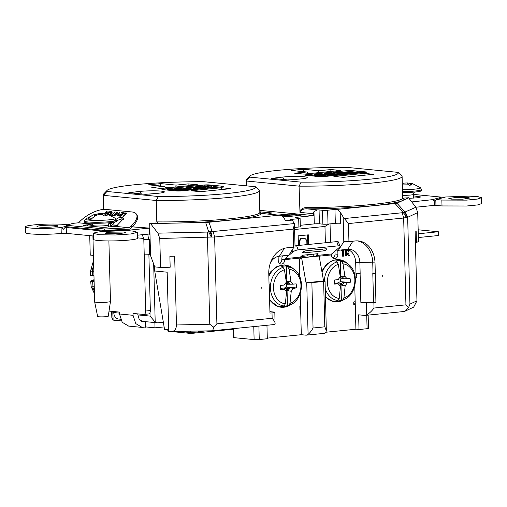 <?xml version="1.0" encoding="UTF-8"?>
<svg xmlns="http://www.w3.org/2000/svg" width="507" height="507" viewBox="0 0 507 507"><rect width="100%" height="100%" fill="white"/><g stroke="black" fill="none" stroke-linecap="round" stroke-linejoin="round"><path stroke-width="0.76" d="M92.92 235.958L94.651 301.855A7.916 0.761 -1.5 0 0 94.651 301.868A7.916 0.761 -1.5 0 0 96.311 302.273A7.916 0.761 -1.5 0 0 105.076 302.305A7.916 0.761 -1.5 0 0 110.475 301.456A7.916 0.761 -1.5 0 0 110.475 301.443L108.891 240.933M94.651 301.868L97.636 316.495A5.317 0.507 -1.5 0 0 98.751 316.767A5.317 0.507 -1.5 0 0 104.632 316.786A5.317 0.507 -1.5 0 0 108.264 316.216L110.475 301.456M84.523 222.11A15.951 1.527 -1.5 0 0 100.506 223.219A15.951 1.527 -1.5 0 0 116.414 221.274L116.388 220.279A15.951 1.527 178.5 0 1 100.481 222.224A15.951 1.527 178.5 0 1 84.498 221.109L84.523 222.11M116.388 220.279L115.381 218.327A15.102 1.445 178.5 0 1 100.43 220.33A15.102 1.445 178.5 0 1 85.398 219.113L84.498 221.109M98.073 214.695L98.047 213.783L102.604 213.593A23.487 18.493 -84.4 0 1 105.374 214.36M115.381 218.327L107.427 214.271A23.487 18.493 95.6 0 0 105.868 213.91L105.298 214.486L105.329 215.754M91.723 218.707L87.749 219.106L91.013 219.43A23.487 18.493 95.6 0 1 97.94 214.708L102.496 214.772L104.334 215.919A21.909 17.257 95.6 0 1 107.135 215.64L105.298 214.486M87.749 219.106A23.487 18.493 -84.4 0 1 94.676 214.391L95.253 214.062L94.676 214.391L94.727 216.331M95.265 214.613A21.909 17.257 -84.4 0 1 96.267 214.575L96.514 215.323M98.047 213.783L95.265 214.676M102.636 214.841L102.604 213.593M95.303 215.976L95.253 214.062M402.526 192.622A15.951 1.527 -1.5 0 0 421.507 190.626L421.482 189.631A15.951 1.527 178.5 0 1 402.501 191.627M421.482 189.631L420.474 187.679A15.102 1.445 178.5 0 1 402.45 189.732M403.166 184.047L403.141 183.135L407.698 182.945A23.487 18.493 -84.4 0 1 410.461 183.711M420.474 187.679L412.508 183.623A23.487 18.493 95.6 0 0 410.955 183.261L410.385 183.838L410.423 185.106M402.311 184.352A23.487 18.493 95.6 0 1 403.027 184.06L407.59 184.117L409.428 185.27A21.909 17.257 95.6 0 1 412.223 184.985L410.385 183.838M407.729 184.193L407.698 182.945M93.966 275.789L90.576 275.504L90.671 270.846A3.543 0.463 -177.6 0 1 90.683 270.814A3.543 2.909 9.4 0 1 90.715 270.421A3.543 2.909 9.4 0 1 92.876 268.222A3.543 1.648 81.8 0 0 92.597 271.34A3.543 0.463 -177.6 0 1 90.671 270.846A3.543 3.543 0 0 1 90.715 270.421L93.541 260.541A3.543 2.712 -158.2 0 1 93.567 260.484A3.543 3.543 0 0 0 93.541 260.541M91.083 286.024L90.74 281.353L94.118 281.67M94.315 289.003L93.415 288.838A3.543 3.238 163.2 0 1 91.083 286.062M94.619 294.028L91.203 286.734A3.543 3.543 0 0 1 91.07 286.043L94.239 286.297M93.624 280.428A108.599 64.807 170.4 0 1 93.896 279.503A108.675 10.419 178.5 0 1 94.061 279.433M90.74 281.353A108.675 10.419 178.5 0 1 91.906 280.441L94.087 280.428M418.269 233.771L438.34 231.756L418.161 229.791M438.34 231.756L438.435 235.521L418.37 237.536M108.054 214.334L110.114 214.068L111.565 212.256L109.506 212.522L108.289 213.612L108.149 214.493M108.967 214.512L109.157 214.841L110.399 214.233L111.261 213.574L111.065 213.276M111.565 212.256L111.87 212.889M111.603 212.351L111.876 212.813M111.597 212.49L111.851 212.921M111.502 212.712L111.724 213.086M111.325 212.978L111.527 213.314M120.596 216.178L118.872 216.039M123.645 213.219L121.876 213.073M122.079 214.74L120.52 214.619M126.516 213.498L124.963 213.377M112.89 215.424L112.256 214.93L113.295 215.031L112.858 215.45L110.317 215.202L110.754 214.778L111.794 214.886L114.842 211.926L115.298 211.97L112.256 214.93M112.345 215.076L111.001 215.272M112.186 212.16L111.236 212.091M119.487 212.883L119.012 213.213M105.589 214.074L106.35 211.932L106.622 212.395L106.071 213.948M107.021 211.596L106.451 212.11M121.775 215.031L119.842 214.55L120.273 214.125L122.022 214.296L123.157 213.2L121.198 213.01L121.629 212.585L124.05 212.82L120.571 216.204L118.194 215.969L118.632 215.551L120.546 215.735L121.591 214.721M120.546 214.588L120.273 214.125M121.908 213.048L121.629 212.585M118.904 216.007L118.632 215.551M124.716 212.889L126.921 213.105L123.448 216.483L122.986 216.438L126.034 213.479L124.278 213.308L124.716 212.889L124.988 213.346M111.027 215.241L110.754 214.778M112.072 215.342L111.794 214.886M112.155 212.141L111.876 211.679L112.142 212.357L111.261 213.574M107.82 214.391L107.833 213.567L109.214 212.351L111.876 211.679M108.073 213.973L107.833 213.567M108.295 213.605L108.092 213.263M108.542 213.327L108.352 213.01M110.697 212.072L110.494 211.73M110.982 212.059L110.748 211.666M111.401 212.072L111.128 211.609M111.698 212.053L111.42 211.59M111.946 212.078L111.673 211.615M119.798 212.408L117.485 215.9L117.028 215.855L118.898 213.016L114.652 215.627L119.798 212.408M119.132 213.415L118.898 213.016M119.551 212.782L119.297 212.357M106.35 211.932L104.246 213.979M106.99 211.59L106.711 211.134L107.173 211.178L106.185 213.96L109.297 211.381L106.559 214.049M103.891 213.878L106.711 211.134M117.003 212.135L117.466 212.18L113.986 215.564L113.53 215.519L117.003 212.135L117.193 212.446M110.076 226.8A3.783 2.979 -84.4 0 1 111.306 223.79L112.795 222.345M104.715 229.012L66.233 225.26L66.271 226.673L104.753 230.425L104.715 229.012L129.469 227.757L131.452 225.83L132.112 226.94L129.849 229.139L104.753 230.425M66.233 225.26L73.059 223.34L78.522 222.795L91.887 224.094A11.997 1.147 178.5 0 1 87.774 224.772L84.878 225.064A3.663 0.349 178.5 0 0 83.465 225.381A3.663 0.349 178.5 0 0 84.238 225.577L101.267 227.237A3.663 0.349 178.5 0 0 106.407 227.161L109.297 226.876A11.997 1.147 178.5 0 1 116.103 226.458L129.469 227.757M114.753 220.437C117.079 218.371 119.202 217.307 121.135 217.256L122.01 217.338L123.499 218.688L116.103 226.458M124.006 228.308L124.044 229.722M131.452 225.83A20.324 8.53 149.3 0 0 136.465 214.246A20.324 8.53 149.3 0 0 131.991 211.97L105.976 209.435A20.324 8.53 149.3 0 0 80.505 220.862L78.522 222.795M91.887 224.094L92.078 223.619M92.508 224.538L92.071 225.45A11.997 1.147 178.5 0 1 89.061 226.046M111.198 226.711A2.364 1.863 -84.4 0 1 111.965 224.893L114.791 221.99M136.465 214.246L137.124 215.355A20.324 8.53 149.3 0 1 132.112 226.94M123.321 219.651L121.179 218.954L116.407 220.818M122.048 229.791A6.42 0.615 178.5 0 1 120.641 229.975A6.42 0.615 178.5 0 1 112.262 230.146M150.516 254.425A3.543 0.342 178.5 0 1 148.881 254.387M269.052 284.281L268.773 273.584A23.987 18.892 -84.4 0 1 287.082 247.809L293.623 247.156A3.663 0.349 -1.5 0 0 295.036 246.839L294.453 224.5L293.147 229.126L214.638 237.016L211.254 237.054L212.053 231.598L210.411 231.547L208.681 231.788L211.254 237.054L159.781 238.486L157.93 233.163L150.617 223.669L149.704 223.581L155.814 222.972L158.14 223.194C206.045 223.587 261.91 218.283 261.035 213.434L259.844 212.243L261.035 213.434L279.668 215.202L260.909 213.377M261.802 287.254L261.84 288.546L261.802 287.254M382.69 275.105L382.722 276.397L382.69 275.105M356.681 273.235L360.16 273.565L356.681 273.235L356.776 276.759L355.426 278.913M360.097 273.565L360.851 302.375L373.551 302.197L372.797 273.393L375.3 273.609L375.928 302.432L373.874 302.635A7.326 0.703 178.5 0 1 366.415 302.92L366.726 314.746A7.326 4.462 84.3 0 1 365.16 315.411A7.326 4.462 84.3 0 1 364.622 315.411L358.62 314.822L359.007 329.525L355.908 329.22L354.773 285.891M372.797 273.393L375.174 273.622M154.876 322.572L155.015 327.826L145.794 326.926L145.661 321.672M164.122 326.914L155.015 327.826M149.977 312.661L150.066 316.089L155.199 322.129A7.092 5.583 95.6 0 0 157.151 322.794A7.092 5.583 95.6 0 0 158.026 322.794L163.343 322.256L154.705 270.972L154.584 266.517M373.551 302.197L375.928 302.432M324.271 280.929L306.735 282.691A3.663 0.349 -1.5 0 0 311.875 282.621L323.624 281.442A3.663 0.349 -1.5 0 0 325.044 281.125A3.663 0.349 -1.5 0 0 324.271 280.929M323.542 280.859L319.144 256.035L313.136 256.466L307.21 255.889L307.179 254.768M300.835 256.707L305.86 257.195L301.602 257.797L319.144 256.035M301.602 257.797L306 282.621M269.92 311.659L274.743 312.135A7.326 0.703 178.5 0 1 274.838 312.242A7.326 0.703 178.5 0 1 272.005 312.87L269.958 313.079L269.198 284.269M301.069 256.504L307.21 255.889M299.783 276.765L299.345 259.92L300.733 257.714M306.912 244.621L306.805 240.419L304.929 238.315L301.285 238.683L299.523 241.155L299.637 245.35M300.626 309.01L299.929 309.08M360.851 302.375L366.415 302.92M365.16 315.411L403.483 311.558L405.385 311.032L408.572 307.534L405.936 304.84L374.014 308.047C371.694 311.178 369.261 313.415 366.726 314.746M181.449 331.489L190.518 332.674L198.611 331.863L198.598 331.217M198.598 331.413L200.164 331.255M154.705 270.972L167.171 272.189L168.723 331.496L211.78 330.817L273.463 324.619A7.326 4.462 -95.7 0 0 275.054 323.935L274.838 312.242M275.054 323.935C275.396 322.813 274.426 320.931 272.151 318.276L272.005 312.87M200.157 331.071L200.728 331.496L204.917 330.97M198.503 331.109L200.157 331.153M306.405 335.152L323.948 333.391A7.326 4.462 -95.7 0 0 325.627 332.63L326.343 330.83L324.816 326.825L313.06 328.01C311.501 330.811 309.847 332.934 308.085 334.392A7.326 4.462 84.3 0 1 306.405 335.152A7.326 4.462 84.3 0 1 305.867 335.152L301.304 334.709L300.22 293.458M232.979 328.688L233.214 337.459A3.663 0.349 178.5 0 0 233.981 337.656L254.115 339.614A3.663 0.349 -1.5 0 0 259.248 339.544L267.309 338.733L266.955 325.272M359.007 329.525L367.087 328.713A3.663 0.349 -1.5 0 0 368.5 328.397L368.152 315.107M211.552 330.786C212.566 330.894 213.251 329.67 213.612 327.116L209.759 324.233L176.461 324.981C176.265 329.316 174.376 331.553 170.789 331.698M176.461 324.981L174.662 256.193L169.883 256.295L170.168 267.233L160.542 267.449L159.781 238.486M111.667 311.342L111.838 317.807L113.029 320.018L114.43 320.354A5.438 0.52 -1.5 0 0 120.736 320.171L120.926 320.151M167.823 329.765L167.855 331.084A3.663 0.349 -1.5 0 0 168.628 331.28L168.717 331.286M417.711 212.572L407.66 217.313L406.215 217.465L406.107 214.531L404.947 212.072L415.86 207.249L417.711 212.572L418.471 241.535L416.443 242.492L416.158 231.56L415.151 232.035L416.95 300.816L409.935 304.124L408.572 307.534M405.385 311.032L413.674 307.128L416.95 300.816M168.679 329.848L164.553 329.449L163.343 322.256M190.48 331.293L190.518 332.674M213.612 327.116L216.907 323.827L272.151 318.276M200.715 331.065L200.728 331.496M193.877 332.339L193.896 333.169A3.663 0.349 178.5 0 1 188.756 333.245L172.786 331.686M355.908 329.22L325.988 332.224M301.304 334.709L267.29 338.125M113.733 311.545L113.758 312.546A7.092 5.583 95.6 0 0 118.67 319.042L120.527 319.22M193.896 333.169L232.998 329.246M143.994 321.514L142.778 321.546L139.216 319.429L137.682 313.877M145.794 326.926L142.207 327.427L135.775 323.605L133.043 315.303L132.992 313.421L143.538 314.448A3.663 2.231 -95.7 0 0 143.811 314.448A3.663 2.231 -95.7 0 0 145.686 311.025L143.817 239.412L150.123 239.596M481.498 197.724L481.65 203.605L477.55 204.948L466.713 206.007L442.009 205.943L434.303 205.373L434.176 200.652L434.943 201.216L436.35 199.524L441.857 200.062L466.554 200.126L477.391 199.067L481.492 197.724L478.114 196.691L469.057 196.146L445.754 196.982A3.663 0.349 178.5 0 1 445.59 196.995L436.35 199.524M442.421 197.863L441.717 197.115A3.663 0.349 178.5 0 1 440.621 197.052L413.566 194.415M434.303 205.373L415.841 207.23M413.604 195.879L420.854 196.944L417.324 197.812L408.972 198.313M467.65 197.47L455.926 197.438L448.834 198.579L451.046 199.137L462.771 199.169L469.856 198.028L467.65 197.47M411.76 201.932L432.363 199.676L441.717 197.115M434.176 200.652L432.363 199.676M109.03 311.083L119.443 312.097L119.487 313.979L122.219 322.287L128.651 326.102L142.207 327.427M150.11 239.019L143.817 239.412L142.366 234.703M144.197 254.115L150.509 254.299M150.478 254.299L150.097 239.596M145.217 321.628L145.363 327.269M145.686 311.025L150.351 310.557L148.881 254.299M150.351 310.557A3.663 2.231 84.3 0 1 148.475 313.979L143.811 314.448M147.797 234.158L148.481 238.943M137.555 232.276L132.897 231.097L127.39 230.565L101.983 231.515A3.663 0.349 178.5 0 1 101.818 231.534L95.5 232.44L93.256 233.435L93.408 239.317A22.156 2.123 178.5 0 0 115.615 240.857A22.156 2.123 178.5 0 0 137.708 238.157L137.555 232.276L131.11 233.949L115.463 234.982L99.784 234.766L93.256 233.435M102.477 231.496L102.465 231.021A3.663 0.349 178.5 0 1 103.111 231.129L128.841 230.165L128.214 230.641M103.111 231.129L103.187 231.471M137.631 235.178L149.597 233.974L149.445 228.093L132.156 226.889M107.104 233.689L118.828 233.721L125.92 232.58L123.708 232.022L108.954 232.225L104.892 233.131L107.104 233.689M149.445 228.093L128.841 230.165M67.976 224.772L64.991 224.481A22.156 2.123 -1.5 0 0 40.287 224.411A22.156 2.123 -1.5 0 0 25.35 226.813A22.156 2.123 -1.5 0 0 37.784 228.397A22.156 2.123 -1.5 0 0 61.087 227.561A3.663 0.349 178.5 0 1 61.258 227.542L63.451 229.189L65.124 227.428L67.463 226.787M65.124 227.428A3.663 0.349 178.5 0 1 66.227 227.491L66.379 233.366A3.663 0.349 -1.5 0 0 61.239 233.442A22.156 2.123 178.5 0 1 37.943 234.278A22.156 2.123 178.5 0 1 25.502 232.694L25.35 226.813M102.465 231.021L66.227 227.491M93.326 235.996L66.379 233.366M61.258 227.542L66.259 226.173M53.951 226.863A10.514 1.008 178.5 0 1 42.892 227.263A10.514 1.008 178.5 0 1 36.986 226.509A10.514 1.008 178.5 0 1 47.474 225.228A10.514 1.008 178.5 0 1 58.013 225.957A10.514 1.008 178.5 0 1 53.951 226.863M89.733 235.647L90.24 255.084L93.434 255.395M148.494 184.821L160.624 183.597L176.056 185.106L188.186 183.889L197.603 184.808L161.226 188.458L151.802 187.539L163.932 186.323L148.494 184.821M222.313 186.772L181.455 190.873A3.663 0.349 178.5 0 1 176.316 190.949L162.69 189.618A3.663 0.349 178.5 0 1 161.917 189.422A3.663 0.349 178.5 0 1 163.336 189.111L204.194 185.004A3.663 0.349 178.5 0 1 209.334 184.935L222.96 186.259A3.663 0.349 178.5 0 1 223.726 186.456A3.663 0.349 178.5 0 1 222.313 186.772M145.458 194.346L128.81 192.723L139.818 191.412A15.242 1.464 178.5 0 1 156.498 190.854A15.242 1.464 178.5 0 1 164.338 192.071A15.242 1.464 178.5 0 1 158.514 193.237L145.458 194.346M128.81 192.723L129.551 192.793M230.812 188.642L200.493 191.69L191.069 190.771L221.388 187.723L230.812 188.642M204.156 181.734A74.39 7.13 -1.5 0 0 107.129 190.366A74.39 7.13 -1.5 0 0 106.945 191.475L158.368 196.494A74.39 7.13 -1.5 0 0 255.37 186.728L204.156 181.734M165.624 187.482L168.337 187.748M175.809 186.994L176.056 185.106M160.624 183.597L160.307 185.968M163.932 186.323L166.315 187.951M188.186 183.889L187.932 185.777M219.278 187.077L213.523 186.513M195.385 187.07L193.883 187.216M191.291 187.482L190.417 187.565M185.885 188.021L184.352 188.179M181.753 188.439L180.733 188.541M170.618 189.555L170.099 189.605M167.506 189.872L166.397 189.979M144.799 194.282A12.288 1.179 178.5 0 1 150.281 194.067M221.388 187.723L221.141 189.612M158.368 196.494L156.257 200.493L103.46 195.347L106.945 191.475M103.827 209.404L103.46 195.347A78.053 7.478 178.5 0 1 103.232 194.802A78.053 7.478 178.5 0 1 103.58 194.067L107.129 190.366M259.825 212.287C260.712 217.135 204.277 222.396 156.815 221.895L156.257 200.493A78.053 7.478 178.5 0 0 259.28 190.714A78.053 7.478 178.5 0 0 259.039 190.144L255.37 186.728M183.94 190.626L180.587 190.543L180.568 189.605L190.226 189.992M184.25 189.238L183.344 189.149M207.211 185.822L207.205 185.492L209.828 185.752L208.757 185.86L203.858 185.828L213.51 185.98L213.536 186.918L208.783 187.191M198.161 187.913L197.597 187.926M204.632 187.317L204.023 187.375M208.079 188.198L207.547 188.148M193.427 188.864L192.489 189.035M173.964 189.162L174.611 188.769L180.264 189.32L180.289 190.258L177 190.264M179.63 190.328L179.605 189.384L172.545 189.219L176.981 189.65L177.006 190.588L175.536 190.588M193.788 188.274L193.44 188.243M171.011 190.429L175.511 189.795L175.536 190.74L174.864 190.803M294.333 223.581L212.053 231.598L209.017 222.25L279.186 215.202C281.081 215.272 282.824 216.464 284.421 218.777L285.631 220.773L292.488 220.082L294.453 224.5M183.921 189.593L183.914 189.269L186.538 189.523L180.568 189.605M183.914 189.269L190.22 189.757M185.264 189.269L185.251 188.718L189.764 188.363L182.4 187.989L181.747 188.053L181.76 188.724M189.77 188.769L189.764 188.363M185.251 188.718L186.887 188.553L181.747 188.053M207.205 185.492L213.51 185.98M199.923 186.791L196.209 186.779L202.933 186.931L198.586 187.172L198.598 187.793M200.05 187.146L195.379 186.804L199.916 186.532M200.043 186.868L202.103 186.95L198.586 187.172M182.697 189.567L182.685 189.079L183.338 189.01L183.357 189.58M178.692 188.541L183.338 189.01M175.359 188.845L178.686 188.357M182.685 189.079L175.359 188.693M198.167 188.008L201.723 188.186L194.821 188.325M200.474 188.965L194.815 188.173M201.127 188.902L200.468 188.724M203.801 188.629L198.18 188.11L201.121 188.661M204.473 188.56L203.795 188.389M198.161 187.837L204.467 188.325M208.764 186.456L203.111 185.904L199.105 186.31L202.965 186.018L205.075 186.227L203.332 186.506L207.597 186.475L205.126 186.823L208.764 186.456L208.783 187.203M202.971 186.437L202.965 186.018M202.832 186.868L202.819 186.456M203.351 187.317L203.332 186.506M205.595 186.677L205.589 186.278M204.632 187.489L204.613 186.772M205.145 187.577L205.126 186.823M205.95 187.058L211.096 187.558L209.968 187.767L213.967 187.368L206.609 186.988L205.95 187.058L205.969 187.729M209.467 188.059L209.461 187.723M190.423 187.742L186.709 187.736L193.433 187.888L189.092 188.331M190.55 188.103L185.879 187.755L190.417 187.489M190.543 187.818L192.603 187.907L189.086 188.129M193.433 189.13L193.414 188.312L196.038 188.572L193.687 188.921L199.726 189.041M193.414 188.312L199.72 188.8M207.553 188.255L203.567 187.292L199.568 187.844M206.9 188.319L199.568 187.698M207.547 188.015L206.894 188.078M189.548 189.688L189.536 189.326L191.792 189.098L193.807 189.295L190.822 189.593L194.973 189.517M191.804 189.498L191.792 189.098M190.835 189.935L190.822 189.593M185.321 189.276L189.314 188.724L194.967 189.276M185.828 189.326L185.315 189.13M189.181 189.257L189.168 188.838L185.822 189.181M189.041 189.637L189.029 189.276L191.285 189.048L189.168 188.838M189.536 189.326L189.029 189.276M170.618 189.656L170.606 189.168L171.328 189.098L178.388 189.269L173.952 188.832M176.284 190.664L176.259 189.719L170.606 189.168M176.981 189.65L176.259 189.719M180.264 189.32L179.605 189.384M196.944 188.015L196.931 187.647L191.278 187.096L191.297 187.717M197.597 187.977L197.591 187.577L196.931 187.647M191.278 187.096L197.591 187.577M175.511 189.795L168.153 189.415L167.494 189.485L167.513 190.087M171.005 190.15L172.64 189.986L167.494 189.485M160.542 267.449L154.717 266.878L150.541 255.566L149.704 223.581M148.418 234.095L149.983 234.247M259.838 211.863L272.012 212.953L267.835 214.049M277.963 215.038L289.833 214.062L301.145 215.222L283.109 217.116M292.488 220.082L290.714 219.911A3.663 0.349 178.5 0 1 289.941 219.715A3.663 0.349 178.5 0 1 291.36 219.398L298.68 218.663L298.902 227.009A3.663 0.349 -1.5 0 0 300.315 226.699L300.093 218.346A3.663 0.349 178.5 0 0 299.326 218.156L295.885 217.82A3.663 0.349 178.5 0 1 295.112 217.623A3.663 0.349 178.5 0 1 296.525 217.307L313.599 215.595L259.793 210.348M300.093 218.346A3.663 0.349 178.5 0 1 298.68 218.663M156.815 221.895L158.14 223.194M185.828 189.694L189.054 189.77L185.835 189.948M209.118 185.923L212.351 185.993L209.125 186.17M181.848 188.934L177.862 188.724L181.848 188.934M195.144 188.762L198.554 188.813L195.151 189.01M202.071 187.723L206.057 187.932L202.071 187.723M260.579 213.295L260.541 211.831M294.459 215.976L286.366 215.665M398.185 172.38L346.978 167.386A74.39 7.13 -1.5 0 0 249.945 176.018L246.396 179.725A78.053 7.478 178.5 0 0 246.053 180.454A78.053 7.478 178.5 0 0 246.282 180.999L249.761 177.127L301.183 182.146A74.39 7.13 -1.5 0 0 398.185 172.38L401.855 175.796A78.053 7.478 178.5 0 1 402.102 176.366L402.659 197.768L403.743 198.503C408.541 203.231 355.927 208.852 306.836 208.852C303.427 208.662 301.139 209.841 299.979 212.389L299.073 186.145L246.282 180.999L246.408 185.854M313.599 215.595L313.548 213.713A3.663 2.884 -84.4 0 1 313.966 211.679L317.369 209.879A3.663 0.349 178.5 0 1 319.061 209.949L322.503 210.285L322.864 224.157L319.423 223.821A3.663 0.349 -1.5 0 0 314.283 223.898L300.277 225.304M298.902 227.009L294.529 227.453M209.017 222.25L150.617 223.669M187.045 189.574L187.051 189.948M210.335 185.803L210.348 186.17M196.545 188.623L196.551 189.003M284.839 216.723L282.963 216.825M402.102 176.366A78.053 7.478 178.5 0 1 299.073 186.145L301.183 182.146M299.726 211.007C301.545 208.605 303.997 207.452 307.071 207.553C356.11 207.559 408.363 201.881 402.412 197.198M294.586 229.5L324.962 226.445L329.037 223.986M288.965 216.4L288.952 215.95L289.744 215.868L291.36 216.286M290.549 216.369L288.952 215.95M284.845 216.838L284.833 216.362L285.625 216.286L289.896 216.438M289.085 216.521L284.833 216.362M282.722 216.641L282.71 216.115L282.006 216.185M284.205 216.704L284.18 215.703L282.012 215.919L282.71 216.115M286.189 216.305L286.176 215.767L284.18 215.703M286.987 216.331L286.975 215.69L286.176 215.767M280.707 215.475L286.975 215.69M282.57 216.628L282.957 216.666M283.451 217.085L282.969 216.952M283.907 217.04L283.445 216.926M284.218 217.009L283.901 216.914M284.642 216.964L284.218 216.914M282.855 216.876L285.542 216.876M317.369 209.879L306.836 208.852L307.071 207.553M402.907 198.148L408.547 197.762L396.956 203.225L404.947 212.072L403.059 212.408L405.074 214.721L406.215 217.465L403.661 218.023L402.209 212.744L403.059 212.408L395.067 203.56L396.956 203.225M327.642 210.215L334.962 209.48A3.663 0.349 178.5 0 1 337.567 209.34L340.172 212.053L340.463 223.283A3.663 0.349 -1.5 0 0 335.323 223.353L328.004 224.088L327.642 210.215A3.663 0.349 178.5 0 1 322.503 210.285M337.567 209.34L395.067 203.56M249.945 176.018A74.39 7.13 -1.5 0 0 249.761 177.127M365.129 172.424L324.271 176.531A3.663 0.349 178.5 0 1 319.131 176.601L305.506 175.27A3.663 0.349 178.5 0 1 304.739 175.073A3.663 0.349 178.5 0 1 306.152 174.763L347.01 170.656A3.663 0.349 178.5 0 1 352.15 170.586L365.775 171.911A3.663 0.349 178.5 0 1 366.548 172.107A3.663 0.349 178.5 0 1 365.129 172.424M288.274 179.998L271.625 178.375L282.633 177.063A15.242 1.464 178.5 0 1 299.32 176.506A15.242 1.464 178.5 0 1 307.153 177.723A15.242 1.464 178.5 0 1 301.335 178.889L288.274 179.998M271.625 178.375L272.367 178.445M373.627 174.294L343.315 177.342L333.891 176.423L364.21 173.375L373.627 174.294M291.316 170.472L303.44 169.249L318.878 170.758L331.001 169.541L340.425 170.46L304.042 174.11L294.624 173.191L306.748 171.974L291.316 170.472M298.433 245.47L298.179 235.856L308.345 234.836L308.598 244.45M322.864 224.157A3.663 0.349 -1.5 0 0 328.004 224.088M293.94 247.118L288.857 255.262L279.42 256.212A14.773 11.636 -84.4 0 0 270.599 262.411M210.063 234.228L210.836 233.22L210.411 231.547M210.836 233.22L211.907 234.126M280.979 215.589L283.47 215.659L281.258 215.728M415.86 207.249L408.547 197.762M340.172 212.053L343.157 216.977L343.803 241.668A3.663 0.349 -1.5 0 0 348.943 241.598L355.458 240.939A23.987 18.892 -84.4 0 1 358.411 240.939A23.987 18.892 -84.4 0 1 375.022 262.911L375.3 273.609M405.936 304.84L403.661 218.023L348.467 223.568L343.157 216.977M362.099 172.729L360.984 172.621M354.824 172.019L352.181 171.759A3.663 0.349 -1.5 0 0 347.042 171.835L344.107 172.127M338.27 172.716L337.662 172.773M320.944 174.452L319.233 174.623M314.517 175.099L309.219 175.631M287.615 179.934A12.288 1.179 178.5 0 1 293.103 179.719M364.21 173.375L363.956 175.27M303.44 169.249L303.129 171.62M308.446 173.134L311.152 173.4M318.624 172.646L318.878 170.758M306.748 171.974L309.131 173.603M331.001 169.541L330.754 171.429M343.803 241.668L338.391 250.287L336.223 250.078M288.851 255.217L279.42 256.168A14.817 11.674 95.6 0 0 270.675 262.208M330.9 174.966L330.336 174.94M342.96 174.649L342.605 174.617M335.057 174.63L334.715 174.668M333.422 175.606L333.105 175.58M345.147 173.362L344.583 173.35M343.017 172.583L344.564 172.735L344.247 173.711M316.748 175.454L314.53 175.574L314.505 174.636L316.729 174.509L316.748 175.454L319.721 175.739L323.352 175.181L320.88 175.53L325.145 175.498L323.403 175.777L325.513 175.98L329.373 175.695L325.367 176.094L325.374 176.417M336.014 173.907L335.07 173.819M324.48 175.568L323.865 175.454M352.885 241.199L347.796 249.298A14.817 11.674 -84.4 0 0 346.864 249.438L338.391 250.287M360.16 273.565L359.881 262.867A14.817 11.674 -84.4 0 0 349.621 249.292A14.817 11.674 -84.4 0 0 347.796 249.298L338.391 250.243M416.443 242.492L415.423 242.397M404.123 212.084L406.107 214.531M405.239 213.694L405.074 214.721M353.873 173.552L348.214 172.684L348.227 173.052M354.532 173.489L353.867 173.236M357.156 173.223L350.09 172.735L354.52 173.166M357.879 173.153L357.15 172.906M351.503 172.678L352.219 172.279L357.872 172.83M348.214 172.684L355.933 172.786L351.497 172.355M329.379 176.018L329.373 175.695M325.665 175.967L325.652 175.549M323.872 175.625L323.859 175.232M325.367 176.094L319.714 175.542M327.364 173.749L327.357 173.343L330.298 173.895L324.683 173.609L324.017 174.047M329.677 174.807L329.658 174.231L324.005 173.679M330.336 175.029L330.317 174.167L329.658 174.231M331.084 174.402L331.077 174.034L326.755 173.819L330.317 174.167M331.743 174.376L331.73 173.971L331.077 174.034M333.023 174.503L333.01 173.895L329.518 173.552L331.73 173.971M333.682 174.566L333.663 173.831L333.01 173.895M327.357 173.343L333.663 173.831M330.006 175.435L328.568 175.675M329.899 175.048L333.099 175.2L328.561 175.466M330 175.13L325.545 175.073L329.892 174.833M346.085 174.338L346.078 174.015L340.932 173.514L340.945 174.059M346.744 174.269L346.078 174.015M343.233 173.609L343.226 173.286L341.591 173.451L346.731 173.952M338.72 173.831L343.226 173.286M339.227 173.863L338.714 173.635M340.932 173.514L339.221 173.686M349.798 173.964L349.152 173.527L353.126 173.628M351.288 173.812L351.275 173.318M352.454 173.698L352.447 173.375M345.159 173.8L345.14 172.988L345.793 172.925L353.119 173.312M349.127 174.034L345.14 172.988M349.792 173.641L349.12 173.711M334.436 174.636L334.411 173.755L335.064 173.686L332.44 173.432L334.791 173.077L328.764 173.35M335.076 174.078L335.064 173.686M334.411 173.755L328.758 173.204M336.553 175.295L336.54 174.972L337.206 175.232M330.906 175.016L330.887 174.421L331.546 174.357L337.199 174.909M336.54 174.972L330.887 174.421M347.929 173.039L347.91 172.399L344.114 172.146L338.258 172.247L338.27 172.748M343.936 173.679L343.911 172.798L338.258 172.247M344.564 172.735L343.911 172.798M347.206 173.001L347.194 172.469L343.017 172.367M347.91 172.399L347.194 172.469M315.043 175.625L315.018 174.681M321.882 175.327L316.729 174.509M322.534 175.264L321.869 175.016M319.03 174.604L319.017 174.281L317.382 174.446L322.528 174.947M314.505 174.636L319.017 174.281M339.398 174.097L335.875 174.097L342.599 174.243L338.061 174.516L338.08 175.143M339.506 174.484L335.045 174.116L339.392 173.876M339.5 174.174L341.769 174.269L338.061 174.516M320.62 176.67L318.65 176.252L324.619 176.17L316.837 175.834L314.967 176.195M323.91 176.563L323.897 176.246M324.626 176.493L324.619 176.17M320.62 176.575L314.967 176.024M343.176 173.28L342.656 172.824L339.303 173.16L337.193 172.957L338.936 172.678L334.671 172.71L337.142 172.361L333.511 172.906M339.456 173.147L339.449 172.729M337.662 172.805L337.656 172.412M339.17 173.59L333.505 172.722M343.163 172.874L339.158 173.274M328.923 174.776L328.91 174.307L321.584 173.92L320.931 173.99L320.95 174.795M324.93 175.523L324.911 174.706L320.931 173.99M325.595 175.023L325.583 174.642L324.911 174.706M327.078 174.82L327.066 174.313L325.583 174.642M328.251 174.776L328.238 174.376L327.066 174.313M328.91 174.307L328.238 174.376M357.486 172.177L356.966 171.803L352.967 172.203L355.185 172.082L355.198 172.57M360.338 172.906L360.325 172.583L355.185 172.082M360.99 172.836L360.325 172.583M357.473 171.854L355.838 172.019L360.984 172.519M373.025 273.387L372.746 262.689A23.987 18.892 95.6 0 0 357.27 240.869M348.797 173.464L346.63 173.071L350.616 173.28L348.797 173.464M333.333 173.242L329.924 173.185L333.333 173.242M342.65 172.304L339.424 172.234L342.65 172.304M319.359 176.081L316.127 176.005L319.359 176.081M324.588 174.459L322.42 174.072L326.407 174.275L324.588 174.459M375.022 262.911L355.68 262.455A14.817 11.674 95.6 0 0 347.498 249.33M313.364 254.146A5.907 3.593 84.3 0 0 313.187 256.187L313.193 256.46M332.846 258.145A4.138 3.257 95.6 0 0 335.019 253.994L334.943 251.18M295.017 245.965A4.138 1.287 -20.3 0 1 296.601 245.654L336.711 241.624A4.138 1.287 -20.3 0 1 338.448 242.035L340.007 246.25A4.138 1.287 159.7 0 1 339.386 247.359L331.724 253.95A1.179 0.716 -95.7 0 0 331.388 254.932A4.138 3.257 95.6 0 0 334.252 258.722A4.138 3.257 95.6 0 0 337.916 254.28L337.808 250.23M355.261 304.53L353.778 304.675L353.728 302.793A1.774 1.394 -84.4 0 1 355.084 300.892L355.166 300.885M341.484 250.357L342.523 250.262L341.484 250.363L341.477 249.976M344.589 249.666L344.602 250.052L343.562 250.154L343.714 256.136L342.681 256.244L342.523 250.262M344.551 249.672L344.602 250.052M344.564 250.046L343.562 250.154M343.524 250.154L343.714 256.136M343.683 256.136L342.681 256.238M348.955 249.964L347.967 252.378L349.393 255.566L348.233 255.686L346.877 252.632L346.49 252.663L346.611 255.845L345.571 255.953L345.406 249.583M346.573 255.845L345.571 255.946M348.917 249.945L348.993 250.376M348.955 250.369L347.967 252.378M347.929 252.372L349.393 255.566M349.355 255.566L348.233 255.68M346.877 252.632L346.528 252.67L346.611 255.845M346.769 249.824L347.384 249.812L346.414 249.862L346.458 251.358L347.954 250.464L346.452 249.869L346.49 251.364M316.102 256.168A1.179 0.716 84.3 0 1 316.425 255.49L317.978 254.146A1.179 0.368 -20.3 0 0 318.155 253.836A1.179 0.368 -20.3 0 0 317.661 253.715L303.484 255.141A1.179 0.368 -20.3 0 0 301.938 255.762L300.378 257.1A1.179 0.716 -95.7 0 0 300.043 258.082L300.062 258.779M278.115 256.434L278.216 260.275A4.138 3.257 95.6 0 0 281.081 264.065A4.138 3.257 95.6 0 0 284.744 259.622A1.179 0.716 84.3 0 1 285.08 258.64L292.748 252.042L292.045 250.135M279.668 263.488A4.138 3.257 95.6 0 0 281.848 259.337A5.907 3.593 84.3 0 1 282.469 255.908M306.165 250.775A2.364 0.735 159.7 0 0 303.769 251.554A2.364 0.735 159.7 0 0 302.723 252.651A2.364 0.735 159.7 0 0 303.712 252.885L323.301 250.914A2.364 0.735 159.7 0 0 325.697 250.141A2.364 0.735 159.7 0 0 326.742 249.045A2.364 0.735 159.7 0 0 325.754 248.81L306.165 250.775M296.601 245.654L298.154 249.869L338.264 245.838L336.711 241.624M298.154 249.869A4.138 1.287 159.7 0 0 292.748 252.042M340.007 246.25A4.138 1.287 159.7 0 0 338.264 245.838M300.518 304.821L299.859 306.418L299.954 310.081L300.657 310.011M299.048 245.407L298.934 241.091L300.689 238.626L304.929 238.315M307.515 234.918L307.768 244.532M343.011 263.849L344.906 276.277L347.022 278.673L344.126 278.768L341.598 276.15L340.793 277.969L340.343 260.617L341.642 261.504L343.011 263.849A17.396 13.702 -84.4 0 1 354.862 279.763A17.396 13.702 -84.4 0 1 343.904 297.97L342.65 300.055L341.388 300.695L340.938 283.343L341.838 285.327L345.159 285.847L343.904 297.97M325.234 288.426A19.596 15.432 95.6 0 0 337.985 300.524L336.724 301.158A20.35 16.028 95.6 0 0 341.388 300.695M337.985 300.524L339.24 298.439A17.396 13.702 -84.4 0 1 327.395 282.526A17.396 13.702 -84.4 0 1 338.346 264.318L336.978 261.973L335.678 261.086A20.35 16.028 95.6 0 1 340.343 260.617M341.838 285.327L344.221 282.304L347.206 282.976L345.159 285.847M347.206 282.976L350.179 282.494A10.121 7.973 95.6 0 0 350.071 278.444L347.099 278.711M339.24 298.439L340.495 286.316L338.334 283.914L334.36 282.925M338.346 264.318L340.241 276.746L338.137 279.611L334.417 280.022A10.121 7.973 95.6 0 0 334.525 284.066L338.251 283.876M341.598 276.15L344.906 276.277M340.4 278.882A5.317 4.189 -84.4 0 1 340.47 281.677L343.651 282.31L341.281 283.432M343.651 282.31L344.221 282.304M340.26 281.683L337.795 282.874L340.938 283.343M340.799 283.438L340.026 285.783M344.126 278.768L341.135 277.944M340.203 276.803L340.793 277.969M340.653 277.899L339.405 277.931M340.191 278.888L343.556 278.799M340.47 281.677L350.179 282.494M355.68 262.455L356.015 275.39L356.744 275.459M355.242 303.87L353.753 303.725M287.469 306.108A20.35 16.028 95.6 0 1 282.805 306.577L284.066 305.936L285.327 303.851A17.396 13.702 -84.4 0 1 273.476 287.938A17.396 13.702 -84.4 0 1 284.433 269.737L283.058 267.392L281.759 266.505A20.35 16.028 95.6 0 1 286.423 266.036L287.723 266.923L289.098 269.268A17.396 13.702 -84.4 0 1 300.943 285.181A17.396 13.702 -84.4 0 1 289.991 303.382L288.73 305.468L287.469 306.108L287.019 288.762L287.919 290.745L291.24 291.265L289.991 303.382M285.327 303.851L286.575 291.734L284.332 289.294L280.605 289.484A10.121 7.973 95.6 0 1 280.498 285.435L284.218 285.029L286.328 282.158L284.433 269.737M290.986 281.689L293.179 284.129L290.207 284.18L287.678 281.569L290.986 281.689L289.098 269.268M287.919 290.745L290.302 287.716L293.217 288.445L296.259 287.913A10.121 7.973 95.6 0 0 296.158 283.863L293.179 284.129M293.217 288.445L291.24 291.265M284.332 289.294L280.441 288.344M287.678 281.569L286.873 283.388L286.423 266.036M293.293 288.394L292.957 288.331M286.284 282.215L286.873 283.388M287.019 288.762L286.106 291.202M287.222 283.362L289.643 284.218L286.271 284.3M290.207 284.18L289.643 284.218M286.74 283.318L285.492 283.35M290.302 287.716L287.361 288.851M289.731 287.729L286.341 287.095L283.876 288.293L286.88 288.851M296.259 287.913L286.341 287.095M286.55 287.095A5.317 4.189 95.6 0 0 286.48 284.3M300.689 238.626L301.285 238.683M298.934 241.091L299.523 241.155M108.53 226.952L108.479 225.013A7.916 0.761 178.5 0 1 100.582 225.976A7.916 0.761 178.5 0 1 92.648 225.425L92.673 226.395M413.661 198.123L413.566 194.365A7.916 0.761 178.5 0 1 402.596 195.347M92.654 281.632A97.249 86.019 -102 0 0 92.977 286.056A3.543 1.553 100.7 0 0 93.415 288.838A97.401 32.594 -159.3 0 0 94.372 291.405M93.846 271.163L92.597 271.34A97.249 86.019 -102 0 0 92.502 275.751M93.668 264.546A97.401 48.216 -25.7 0 0 92.876 268.222L93.763 268.095M108.764 223.536L111.306 223.79M92.078 225.425L92.033 223.72M87.774 224.772L87.8 225.926M84.878 225.064L84.897 225.64M122.01 217.338L122.054 219.043M121.135 217.256L121.179 218.954M374.014 308.047L373.874 302.635M313.06 328.01L311.875 282.621M323.624 281.442L324.816 326.825M306.735 282.691L308.085 334.392M254.115 339.614L253.773 326.597M258.9 326.083L259.248 339.544M367.087 328.713L366.732 315.253M155.199 322.129L153.678 264.065M112.877 311.463L113.105 320.056M113.029 320.018L112.808 311.45M168.59 329.842L168.628 331.28M233.981 337.656L233.746 328.612M120.723 319.702L120.736 320.171M188.737 332.503L188.756 333.245M150.066 316.089L137.708 314.885M119.468 313.104L113.758 312.546M143.684 321.546L141.89 321.368M435.824 200.227L435.957 205.354M418.56 197.654L418.529 196.355M442.009 205.943L441.857 200.062M149.673 254.299L149.286 239.602M119.487 313.979L133.043 315.303M117.744 225.488L111.939 224.918M137.701 237.878L143.792 238.474M61.087 227.561L61.239 233.442M222.966 186.69L222.96 186.259M209.347 185.575L209.334 184.935M204.213 185.796L204.194 185.004M163.349 189.681L163.336 189.111M139.818 191.412L141.352 193.947M211.666 187.108L211.641 186.17M289.871 215.532L289.833 214.062M287.38 215.564L287.342 214.093M313.548 213.713L299.979 212.389M313.966 211.679L314.283 223.898M296.544 217.883L296.525 217.307M291.373 219.975L291.36 219.398M209.759 324.233L207.483 237.422L207.426 232.06L208.681 231.788L205.646 222.446M157.93 233.163L207.426 232.06M319.061 209.949L319.423 223.821M213.187 231.731L214.638 237.016L216.907 323.827M325.386 242.764L324.962 226.445M344.386 218.549L402.209 212.744M334.962 209.48L335.323 223.353M365.788 172.342L365.775 171.911M352.181 171.759L352.15 170.586M347.042 171.835L347.01 170.656M306.171 175.333L306.152 174.763M282.633 177.063L284.167 179.598M330.038 223.885L330.513 242.251M284.332 248.341L279.42 256.168M293.623 247.156L293.147 229.126M409.935 304.124L407.66 217.313L405.429 212.167M348.943 241.598L348.467 223.568M335.019 253.994L337.916 254.28M300.378 257.1L285.08 258.64M281.848 259.337L284.744 259.622L300.043 258.082M319.163 256.162L331.388 254.932M331.724 253.95L316.425 255.49L315.836 253.899M317.978 254.146L317.819 253.709M303.325 251.827L303.712 252.885M322.642 249.121L323.301 250.914M322.072 272.576A21.161 16.668 -84.4 0 1 339.044 259.679A21.161 16.668 -84.4 0 1 346.699 262.867M342.65 300.055A19.596 15.432 95.6 0 0 345.273 298.972L343.062 300.157A21.161 16.668 -84.4 0 1 325.443 296.494M345.273 298.972C356.96 293.395 359.038 272.196 348.639 264.451A19.596 15.432 95.6 0 0 341.642 261.504M336.978 261.973A19.596 15.432 95.6 0 0 324.353 280.941M288.73 305.468A19.596 15.432 95.6 0 0 291.354 304.39L289.148 305.569A21.161 16.668 -84.4 0 1 281.366 307.255A21.161 16.668 -84.4 0 1 269.591 299.149M268.843 276.315A21.161 16.668 -84.4 0 1 292.78 268.279L284.528 264.933L276.961 266.517L270.909 271.53L268.799 274.705M283.058 267.392A19.596 15.432 95.6 0 0 270.427 287.982A19.596 15.432 95.6 0 0 284.066 305.936M291.354 304.39C303.04 298.813 305.119 277.614 294.719 269.863A19.596 15.432 95.6 0 0 287.723 266.923M108.479 225.013L109.259 222.738M91.742 223.2L92.648 225.425M85.398 219.113L95.075 214.062M413.566 194.365L414.352 192.09M325.044 281.125L326.343 330.83M141.63 321.28L157.151 322.794M413.649 193.503L413.674 194.422M112.066 224.791L117.928 225.368M132.289 226.762L140.097 227.529M103.232 194.802L103.618 209.416M259.28 190.714L259.844 212.243M184.383 190.581L184.364 189.859M202.939 187.356L202.933 186.931M195.398 187.368L195.379 186.804M193.44 188.312L193.433 187.888M185.898 188.325L185.879 187.755M246.053 180.454L246.193 185.828M333.112 175.637L333.099 175.2M325.557 175.536L325.545 175.073M334.81 173.66L334.791 173.077M342.612 174.687L342.599 174.243M335.064 174.7L335.045 174.116M348.639 264.451L346.699 262.86L340.108 259.73L332.922 260.249L326.464 264.299L321.812 271.118M343.062 300.157L333.828 301.773L325.462 297.267M289.148 305.569L278.539 306.893L269.623 300.34M294.719 269.863L292.78 268.279"/></g></svg>
